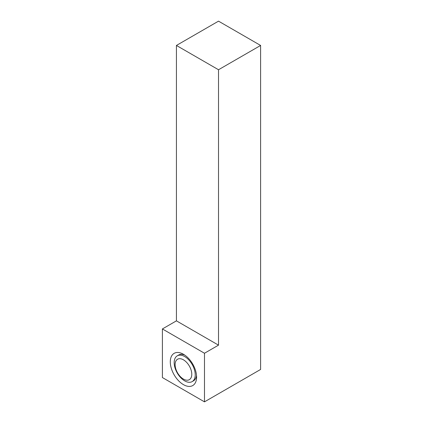 <?xml version="1.0" encoding="UTF-8"?>
<svg xmlns="http://www.w3.org/2000/svg" width="423" height="423" viewBox="0 0 423 423"><rect width="100%" height="100%" fill="white"/><g stroke="black" fill="none" stroke-linecap="round" stroke-linejoin="round"><path stroke-width="0.63" d="M196.595 377.046A18.601 10.739 -120 0 0 183.439 354.263L183.439 354.263A18.601 10.739 -120 0 0 170.289 361.855A18.601 10.739 -120 0 0 183.439 384.639A18.601 10.739 -120 0 0 196.595 377.046M196.521 375.397A14.879 8.592 60 0 1 193.512 380.816L192.142 381.609A14.879 8.592 60 0 1 177.263 373.017A14.879 8.592 60 0 1 177.263 355.833A14.879 8.592 60 0 1 184.703 356.573A14.879 8.592 60 0 1 195.225 374.794A14.879 8.592 60 0 1 192.142 381.609M177.263 355.833L178.633 355.045A14.879 8.592 60 0 1 184.83 355.151M260.605 45.451L218.517 21.15L176.428 45.451L218.517 69.747L260.605 45.451L260.605 369.448L204.483 401.85L162.395 377.549L162.395 328.951L176.428 320.851L176.428 45.451M204.483 401.85L204.483 353.247L218.517 345.152L176.428 320.851M218.517 345.152L218.517 69.747M204.483 353.247L162.395 328.951M183.439 359.825A11.786 6.805 -120 0 0 176.222 370.093A11.786 6.805 -120 0 0 190.662 378.432A11.786 6.805 -120 0 0 183.439 359.825"/></g></svg>
